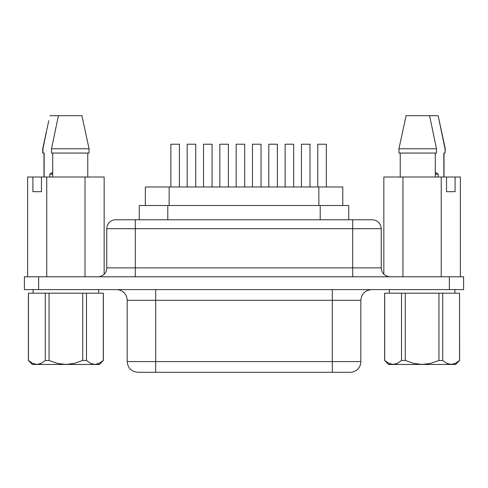 <?xml version="1.0" encoding="UTF-8"?>
<svg xmlns="http://www.w3.org/2000/svg" width="488" height="488" viewBox="0 0 488 488"><rect width="100%" height="100%" fill="white"/><g stroke="black" fill="none" stroke-linecap="round" stroke-linejoin="round"><path stroke-width="0.73" d="M390.918 364.17L388.814 363.371L384.69 360.467L384.629 293.178L384.629 360.467L384.629 293.178L401.52 293.178L401.52 360.467L397.427 363.359L393.108 364.457L422.12 364.457L413.501 363.365L405.284 360.467L401.52 360.467L405.284 360.467L405.284 293.178L384.69 293.178L384.69 360.467L388.784 363.359M389.332 293.178L389.332 289.616L389.332 293.178M454.901 289.616L454.901 293.178L454.901 289.616M98.668 293.178L98.668 289.616L98.668 293.178M33.099 289.616L33.099 293.178L33.099 289.616M139.281 219.765L139.281 205.509L167.793 205.509L167.793 219.765L167.793 205.509L348.719 205.509L348.719 219.765L348.719 205.509L139.312 205.509M106.787 228.677A8.912 8.912 0 0 1 115.699 219.765A8.912 8.912 0 0 0 106.787 228.677L135.298 228.677L106.787 228.677L106.787 267.875L135.298 267.875L135.298 276.787L135.298 228.677L352.702 228.677L352.702 267.875L381.213 267.875L381.213 228.677L381.213 267.875C381.756 273.274 384.727 276.245 390.119 276.787M106.787 267.875A8.912 8.912 0 0 1 97.881 276.787A8.912 8.912 0 0 0 106.787 267.875L135.298 267.875L135.298 228.677L352.702 228.677L352.702 267.875L135.298 267.875L381.213 267.875M360.827 361.602L332.316 361.602L332.316 372.295L332.316 361.602L155.684 361.602L155.684 372.295L155.684 300.309L332.316 300.309L332.316 361.602L127.173 361.602L155.684 361.602L155.684 289.616L155.684 300.309L127.173 300.309L127.173 361.602C127.826 368.08 131.388 371.649 137.866 372.295L350.134 372.295A10.693 10.693 0 0 0 360.827 361.602L360.827 300.309L332.316 300.309L332.316 361.602L360.827 361.602A10.693 10.693 0 0 1 350.134 372.295L138.135 372.295M371.52 289.616C365.042 290.269 361.474 293.831 360.827 300.309L332.316 300.309L332.316 289.616L332.316 300.309L127.173 300.309A10.693 10.693 0 0 0 116.479 289.616A10.693 10.693 0 0 1 127.173 300.309L127.173 361.602M87.767 153.055L87.767 177.004L87.767 153.055M89.048 148.773L89.048 153.055L89.048 148.773L82.991 120.664L89.048 148.773L51.514 148.773L89.048 148.773M435.284 177.004L435.284 153.055L435.284 177.004M400.233 153.055L400.233 177.004L400.233 153.055M436.485 153.055L436.485 148.773L398.952 148.773L398.952 153.055L436.485 153.055L436.485 148.773L429.586 115.705L406.095 115.705L398.952 148.773L436.485 148.773L429.586 115.705L406.095 115.705L398.952 148.773L398.952 153.055L436.485 153.055M49.782 174.149L52.716 174.149L49.782 174.149L52.716 172.221L49.782 174.149L49.782 177.004L49.782 174.149M33.544 363.804L36.868 364.457L41.163 363.371L45.286 360.467L41.193 363.359L39.058 364.17L36.868 364.457L32.55 363.359L36.868 364.457L32.385 364.457L94.892 364.457L90.585 363.365L94.892 364.457L90.573 363.359L86.48 360.467L86.48 293.178L82.716 293.178L82.716 360.467L86.48 360.467L86.48 293.178L103.31 293.178L103.31 360.467L103.371 293.178L103.371 360.467L99.186 363.371L94.892 364.457L90.573 363.359L86.48 360.467L82.716 360.467L74.493 363.365L65.88 364.457L57.261 363.365L49.05 360.467L45.286 360.467L41.163 363.371L36.868 364.457L99.381 364.457L103.371 360.467L103.371 293.178L28.389 293.178L28.389 360.467L32.385 364.457L28.957 360.906M453.321 364.17L451.132 364.457L455.615 364.457L459.543 360.467L455.45 363.359L453.297 364.176M384.629 360.467L388.619 364.457L422.12 364.457L430.727 363.365L438.95 360.467L438.95 293.178L405.284 293.178L459.543 293.178L442.714 293.178L442.714 360.467L442.714 293.178L438.95 293.178L438.95 360.467L442.714 360.467L446.819 363.365L442.714 360.467L438.95 360.467L430.727 363.365L422.12 364.457L451.132 364.457L446.837 363.371L442.714 360.467L446.807 363.359L448.942 364.17L455.615 364.457L459.611 360.467L459.543 293.178L459.611 360.467M388.619 364.457L395.274 364.176L397.397 363.371L401.52 360.467L401.52 293.178L405.284 293.178L405.284 360.467L413.501 363.365L422.12 364.457L451.132 364.457L454.462 363.798M459.043 360.906L455.45 363.359L451.132 364.457L446.837 363.371M438.218 174.149L438.218 177.004L438.218 174.149L435.284 174.149L438.218 174.149L435.284 172.227L438.218 174.149M28.456 360.467L28.456 293.178L28.456 360.467L32.55 363.359L28.389 360.467M97.203 364.139L98.417 363.725M99.381 364.457L94.892 364.457L99.216 363.359L103.371 360.467M41.163 363.371L45.286 360.467L49.05 360.467L49.05 293.178L45.286 293.178L45.286 360.467L45.286 293.178L28.456 293.178M383.842 177.004L460.379 177.004L460.379 276.787L460.379 177.004L455.09 177.004L455.09 191.686L455.09 177.004L446.532 177.004L446.532 191.686L455.09 191.686L446.532 191.686L446.532 177.004L441.225 177.004L441.225 276.787L441.225 177.004L402.96 177.004L402.96 276.787L402.96 177.004L383.842 177.004L383.842 274.195L383.842 177.004M41.456 177.004L104.151 177.004L104.151 274.201L104.151 177.004L85.016 177.004L85.016 276.787L85.016 177.004L46.744 177.004L46.744 276.787L46.744 177.004L41.456 177.004L41.456 191.686L41.456 177.004L32.903 177.004L32.903 191.686L41.456 191.686L32.903 191.686L32.903 177.004L41.456 177.004M81.905 115.705L58.414 115.705L51.514 148.773L51.514 153.055L89.048 153.055L51.514 153.055L51.514 148.773L58.414 115.705L49.855 115.705L81.905 115.705L82.991 120.664L81.905 115.705M52.716 153.055L52.716 177.004L52.716 153.055M38.656 289.616L463.6 289.616L463.6 276.787L449.344 276.787L463.6 276.787L463.6 289.616L38.656 289.616L38.656 276.787L449.344 276.787L449.344 289.616L449.344 276.787L24.4 276.787L38.656 276.787L38.656 289.616L24.4 289.616L38.656 289.616M27.615 177.004L32.903 177.004L27.615 177.004L27.615 276.787L27.615 177.004M116.077 219.765L371.636 219.765M24.4 276.787L24.4 289.616L24.4 276.787M381.213 228.677L352.702 228.677L381.213 228.677C380.664 223.278 377.694 220.314 372.301 219.765L352.702 219.765L352.702 228.677L352.702 219.765L135.298 219.765L135.298 228.677L135.298 219.765L115.699 219.765M352.702 276.787L352.702 267.875L352.702 276.787M320.207 205.509L320.207 219.765L320.207 205.509M318.841 186.977L342.777 186.977L342.777 205.509L342.777 186.977L318.841 186.977L318.841 205.509L318.841 186.977L169.159 186.977L169.159 205.509L169.159 186.977L318.841 186.977M145.345 186.977L169.159 186.977L145.345 186.977L145.345 205.509L145.345 186.977M326.326 144.216L317.767 144.216L326.326 144.216L326.326 186.977L326.326 144.216M317.767 186.977L317.767 144.216L317.767 186.977M310.002 144.216L301.45 144.216L310.002 144.216L310.002 186.977L310.002 144.216M301.45 186.977L301.45 144.216L301.45 186.977M277.355 144.216L268.803 144.216L277.355 144.216L277.355 186.977L277.355 144.216M268.803 186.977L268.803 144.216L268.803 186.977M293.678 144.216L285.126 144.216L293.678 144.216L293.678 186.977L293.678 144.216M285.126 186.977L285.126 144.216L285.126 186.977M261.037 144.216L252.479 144.216L261.037 144.216L261.037 186.977L261.037 144.216M252.479 186.977L252.479 144.216L252.479 186.977M195.749 144.216L187.191 144.216L195.749 144.216L195.749 186.977L195.749 144.216M187.191 186.977L187.191 144.216L187.191 186.977M179.425 144.216L170.873 144.216L179.425 144.216L179.425 186.977L179.425 144.216M170.873 186.977L170.873 144.216L170.873 186.977M212.066 144.216L203.514 144.216L212.066 144.216L212.066 186.977L212.066 144.216M203.514 186.977L203.514 144.216L203.514 186.977M228.39 144.216L219.838 144.216L228.39 144.216L228.39 186.977L228.39 144.216M219.838 186.977L219.838 144.216L219.838 186.977M244.714 144.216L236.161 144.216L244.714 144.216L244.714 186.977L244.714 144.216M236.161 186.977L236.161 144.216L236.161 186.977M46.336 132.218L42.962 148.773L46.336 132.218M42.962 153.055L42.962 148.773L42.962 153.055L44.164 153.055L42.718 153.055L42.718 148.773L48.776 120.664M44.164 177.004L44.164 153.055L44.164 177.004M445.038 153.055L443.836 153.055L445.038 153.055L445.038 148.773L438.145 115.705L429.586 115.705L438.145 115.705L445.282 148.773L445.038 153.055L445.282 148.773L439.224 120.664M443.836 153.055L443.836 177.004L443.836 153.055M99.186 363.371L103.31 360.467M49.05 293.178L49.05 360.467L57.261 363.365L65.88 364.457L74.493 363.365L82.716 360.467L82.716 293.178L49.05 293.178M401.52 360.467L397.427 363.359L393.108 364.457L390.943 364.176M384.69 360.467L388.814 363.371L393.108 364.457L397.415 363.365M459.543 293.178L459.543 360.467M43.999 177.004L43.999 153.055M444.001 177.004L444.001 153.055"/></g></svg>
